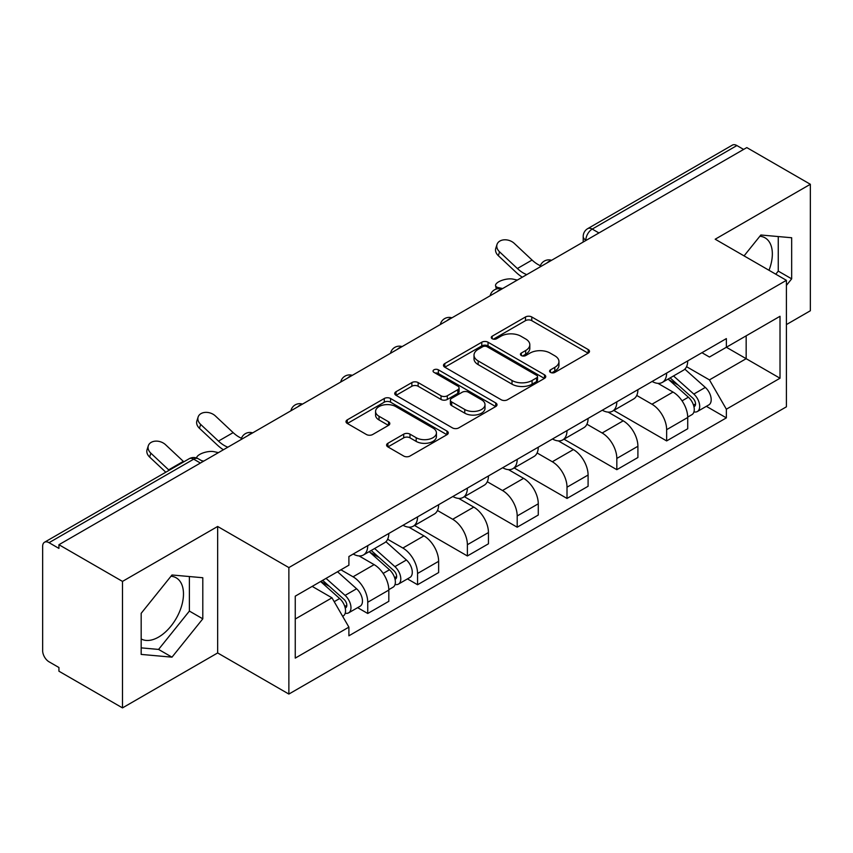 <?xml version="1.0" encoding="UTF-8"?>
<svg xmlns="http://www.w3.org/2000/svg" width="853" height="853" viewBox="0 0 853 853"><rect width="100%" height="100%" fill="white"/><g stroke="black" fill="none" stroke-linecap="round" stroke-linejoin="round"><path stroke-width="1.28" d="M550.494 372.388A3.103 1.791 0 0 0 554.887 372.388L588.186 353.163A4.436 2.559 0 0 0 589.487 351.351A4.436 2.559 0 0 0 588.186 349.538L531.771 316.964A4.436 2.559 0 0 0 525.501 316.964L492.192 336.189A3.103 1.791 0 0 0 491.285 337.457A3.103 1.791 0 0 0 492.192 338.726A3.103 1.791 0 0 0 496.585 338.726L500.892 336.242A14.181 8.189 0 0 1 520.948 336.242L525.651 338.95A14.181 8.189 0 0 1 529.809 344.74A14.181 8.189 0 0 1 525.651 350.53L521.343 353.025A3.103 1.791 0 0 0 520.437 354.294A3.103 1.791 0 0 0 521.343 355.552A3.103 1.791 0 0 0 525.736 355.552L530.044 353.067A14.181 8.189 0 0 1 550.1 353.067L554.802 355.786A14.181 8.189 0 0 1 558.96 361.576A14.181 8.189 0 0 1 554.802 367.366L550.494 369.85A3.103 1.791 0 0 0 549.588 371.119A3.103 1.791 0 0 0 550.494 372.388L550.494 369.85M759.852 236.249A35.229 20.333 -60 0 1 765.056 237.838A35.229 20.333 -60 0 1 769.001 270.294M170.984 576.223A35.229 20.333 -60 0 1 176.187 577.822A35.229 20.333 -60 0 1 181.582 606.046A35.229 20.333 -60 0 1 158.573 637.095A35.229 20.333 -60 0 1 141.172 638.95M387.891 443.283A4.436 2.559 0 0 0 386.59 445.095A4.436 2.559 0 0 0 387.891 446.897L403.714 456.046A4.436 2.559 0 0 0 409.984 456.046L446.972 434.689A4.436 2.559 0 0 0 448.273 432.876A4.436 2.559 0 0 0 446.972 431.064L390.557 398.49A4.436 2.559 0 0 0 384.287 398.49L347.299 419.847A4.436 2.559 0 0 0 345.998 421.659A4.436 2.559 0 0 0 347.299 423.461L366.417 434.508A4.436 2.559 0 0 0 372.686 434.508L388.52 425.37A4.436 2.559 0 0 0 389.81 423.557A4.436 2.559 0 0 0 388.52 421.745L379.031 416.275A11.857 6.845 0 0 1 375.565 411.434A11.857 6.845 0 0 1 382.88 405.111A11.857 6.845 0 0 1 395.803 406.593L432.951 428.035A11.857 6.845 0 0 1 436.427 432.876A11.857 6.845 0 0 1 429.102 439.199A11.857 6.845 0 0 1 416.179 437.717L409.984 434.145A4.436 2.559 0 0 0 403.714 434.145L387.891 443.283L387.891 446.897M288.868 567.586L217.654 526.472L122.491 581.405L58.932 544.715L746.801 147.59L810.35 184.28L715.187 239.213L786.402 280.328L288.868 567.586L288.868 694.065L786.402 406.817L786.402 280.328M501.201 399.758A4.436 2.559 0 0 0 507.471 399.758L544.459 378.401A4.436 2.559 0 0 0 545.76 376.599A4.436 2.559 0 0 0 544.459 374.787L488.033 342.213A4.436 2.559 0 0 0 481.774 342.213L444.786 363.559A4.436 2.559 0 0 0 443.485 365.372A4.436 2.559 0 0 0 444.786 367.185L501.201 399.758M435.211 373.06A3.103 1.791 0 0 1 438.357 373.497L438.357 369.807L495.721 402.925A4.436 2.559 0 0 1 497.022 404.738A4.436 2.559 0 0 1 495.721 406.55L458.733 427.897A4.436 2.559 0 0 1 452.463 427.897L396.037 395.323L396.037 391.708A4.436 2.559 0 0 0 394.736 393.51A4.436 2.559 0 0 0 396.037 395.323M396.037 391.708L411.871 382.57A4.436 2.559 0 0 1 418.141 382.57L441.022 395.781A4.436 2.559 0 0 0 447.292 395.781L457.794 389.714A4.436 2.559 0 0 0 459.085 387.902A4.436 2.559 0 0 0 457.794 386.1L433.964 372.345A3.103 1.791 0 0 1 433.057 371.076A3.103 1.791 0 0 1 434.977 369.424A3.103 1.791 0 0 1 438.357 369.807M122.491 581.405L122.491 707.894L58.932 671.204L58.932 667.515L49.037 661.8A9.031 5.214 -120 0 1 42.65 650.732L42.65 546.378A9.031 5.214 -120 0 1 44.516 542.241L189.185 458.722A9.031 5.214 60 0 1 193.695 459.17L49.037 542.689A9.031 5.214 -120 0 0 44.516 542.241M786.402 324.588L810.35 310.759L810.35 184.28M122.491 707.894L217.654 652.95L288.868 694.065M58.932 544.715L58.932 548.404L49.037 542.689M598.945 232.954L592.238 229.073A9.031 5.214 60 0 0 587.728 228.625L732.386 145.106A9.031 5.214 60 0 1 736.896 145.554L592.238 229.073A9.031 5.214 120 0 0 585.851 240.141L585.851 240.503M743.603 149.424L736.896 145.554M666.641 373.07A20.771 11.995 60 0 1 662.344 382.4L683.424 370.234A20.771 11.995 -120 0 0 687.721 360.904M636.733 395.44L651.959 404.226A20.771 11.995 60 0 1 666.641 429.677L687.721 417.501A20.771 11.995 -120 0 0 673.028 392.06L657.951 383.349M687.721 417.501L687.721 428.75L666.641 440.916L613.808 410.421M662.344 382.4A20.771 11.995 60 0 1 652.118 381.462M666.641 429.677L666.641 440.916M616.826 401.838A20.771 11.995 60 0 1 612.529 411.157L633.598 398.991A20.771 11.995 -120 0 0 637.905 389.661M563.993 439.178L616.826 469.683L637.905 457.517L637.905 446.268A20.771 11.995 -120 0 0 623.212 420.828L608.125 412.116M612.529 411.157A20.771 11.995 60 0 1 602.303 410.218M586.917 424.208L602.143 432.993A20.771 11.995 60 0 1 616.826 458.434L616.826 469.683M567.01 430.594A20.771 11.995 60 0 1 562.713 439.924L583.783 427.748A20.771 11.995 -120 0 0 588.09 418.428M514.178 467.945L567.01 498.44L588.09 486.274L588.09 475.025A20.771 11.995 -120 0 0 573.397 449.584L558.31 440.873M562.713 439.924A20.771 11.995 60 0 1 552.477 438.986M537.102 452.964L552.317 461.75A20.771 11.995 60 0 1 567.01 487.202L567.01 498.44M517.195 459.362A20.771 11.995 60 0 1 512.888 468.681L533.967 456.515A20.771 11.995 -120 0 0 538.264 447.185M464.363 496.702L517.195 527.207L538.275 515.041L538.275 503.792A20.771 11.995 -120 0 0 523.582 478.352L508.495 469.64M512.888 468.681A20.771 11.995 60 0 1 502.662 467.743M487.276 481.732L502.502 490.518A20.771 11.995 60 0 1 517.195 515.958L517.195 527.207M467.38 488.119A20.771 11.995 60 0 1 463.072 497.448L484.152 485.272A20.771 11.995 -120 0 0 488.449 475.953M414.537 525.469L467.38 555.964L488.449 543.798L488.449 532.549A20.771 11.995 -120 0 0 473.767 507.108L458.679 498.397M463.072 497.448A20.771 11.995 60 0 1 452.847 496.51M437.461 510.489L452.687 519.274A20.771 11.995 60 0 1 467.38 544.726L467.38 555.964M417.554 516.886A20.771 11.995 60 0 1 413.257 526.205L434.337 514.039A20.771 11.995 -120 0 0 438.634 504.709M407.457 578.899L417.554 584.731L438.634 572.566L438.634 561.317A20.771 11.995 -120 0 0 423.941 535.876L408.864 527.165M413.257 526.205A20.771 11.995 60 0 1 403.032 525.267M387.646 539.256L402.872 548.042A20.771 11.995 60 0 1 417.554 573.483L417.554 584.731M367.739 545.643A20.771 11.995 60 0 1 363.442 554.972L384.511 542.796A20.771 11.995 -120 0 0 388.819 533.477M357.631 607.656L367.739 613.488L388.819 601.322L388.819 590.073A20.771 11.995 -120 0 0 374.126 564.633L359.038 555.921M363.442 554.972A20.771 11.995 60 0 1 353.217 554.034M340.912 569.793L353.046 576.799A20.771 11.995 60 0 1 367.739 602.25L367.739 613.488M701.934 352.694L709.44 357.034L780.015 316.282L746.162 335.826L746.162 358.686L709.44 379.894L686.548 366.683M295.255 619.022L331.977 597.825L348.898 627.136L295.255 658.111L295.255 596.162L348.898 565.187L348.898 556.519L726.361 338.598L726.361 347.256L780.015 378.231L726.361 409.205L709.44 379.894M780.015 316.282L780.015 378.231M348.898 627.136L348.898 635.805L726.361 417.874L726.361 409.205M786.402 285.403L791.669 278.846L791.669 237.752L760.855 235.001L744.061 255.889M217.654 526.472L217.654 652.95M141.172 654.411L171.986 657.162L202.801 618.83L202.801 577.737L171.986 574.986L141.172 613.318L141.172 654.411M331.977 597.825L312.177 586.384M706.359 406.327L726.361 417.874M775.772 274.197L778.256 271.105L778.256 236.558M778.256 271.105L791.669 278.846M141.172 647.864L158.573 649.421L189.387 611.079L189.387 576.543M158.573 649.421L171.986 657.162M189.387 611.079L202.801 618.83M551.731 372.825L554.802 371.055A14.181 8.189 0 0 0 558.96 365.265L558.96 361.576M529.809 344.74L529.809 348.429A14.181 8.189 0 0 1 525.651 354.219L522.58 356M588.133 353.195L531.771 320.653A4.436 2.559 0 0 0 525.501 320.653L493.429 339.163M544.406 378.433L488.033 345.902A4.436 2.559 0 0 0 481.774 345.902L444.839 367.216M536.622 377.858A3.103 1.791 0 0 0 537.529 376.599A3.103 1.791 0 0 0 536.622 375.331L487.095 346.734A3.103 1.791 0 0 0 482.713 346.734L478.16 349.357A14.181 8.189 0 0 0 474.012 355.147A14.181 8.189 0 0 0 478.16 360.936L512.013 380.481A14.181 8.189 0 0 0 532.08 380.481L536.622 377.858L536.622 381.547A3.103 1.791 0 0 0 537.529 380.278L537.529 376.599M474.012 355.147L474.012 358.836A14.181 8.189 0 0 0 478.16 364.626L478.16 360.936M536.622 381.547L532.08 384.17A14.181 8.189 0 0 1 512.013 384.17L478.16 364.626M396.101 395.355L411.871 386.249L411.871 382.57M459.085 387.902L459.085 391.591A4.436 2.559 0 0 1 457.794 393.404L447.292 399.46A4.436 2.559 0 0 1 441.022 399.46L418.141 386.249A4.436 2.559 0 0 0 411.871 386.249M438.357 373.497L495.657 406.582M464.768 409.483A11.857 6.845 0 0 0 477.691 410.975A11.857 6.845 0 0 0 485.005 404.642A11.857 6.845 0 0 0 481.529 399.801L468.446 392.252A4.436 2.559 0 0 0 462.177 392.252L451.674 398.308A4.436 2.559 0 0 0 450.384 400.121A4.436 2.559 0 0 0 451.674 401.934L464.768 409.483L464.768 413.172A11.857 6.845 0 0 0 477.691 414.654A11.857 6.845 0 0 0 485.005 408.331L485.005 404.642M450.384 400.121L450.384 403.81A4.436 2.559 0 0 0 451.674 405.623L451.674 401.934M464.768 413.172L451.674 405.623M436.427 432.876L436.427 436.565A11.857 6.845 0 0 1 429.102 442.888A11.857 6.845 0 0 1 416.179 441.406L409.984 437.834A4.436 2.559 0 0 0 403.714 437.834L387.944 446.94M375.565 411.434L375.565 415.123A11.857 6.845 0 0 0 379.031 419.964L379.031 416.275M388.456 425.402L379.031 419.964M446.919 434.721L390.557 402.179A4.436 2.559 0 0 0 384.287 402.179L347.352 423.504M517.334 280.061L513.026 279.123A10.385 3.945 -13.1 0 0 501.489 280.52A10.385 3.945 -13.1 0 0 495.572 285.734A10.385 3.945 -13.1 0 0 498.344 287.61L502.652 288.549M668.091 379.084L688.382 397.199A11.292 6.515 60 0 1 691.932 414.654L687.721 417.085M668.624 379.564L678.178 385.076M670.138 377.9L692.721 398.052A5.417 3.124 60 0 1 694.427 406.433A5.417 3.124 60 0 1 693.926 406.636M673.518 375.949L693.82 394.065A11.292 6.515 60 0 1 697.359 411.519A11.292 6.515 60 0 1 693.947 411.882M684.831 369.146L705.314 387.422A11.292 6.515 60 0 1 708.854 404.887L697.359 411.519M540.365 265.699A28 16.164 60 0 1 532.059 260.048L514.263 243.372A10.385 7.506 17.7 0 0 504.23 239.81A10.385 7.506 17.7 0 0 497.022 244.448A10.385 7.506 17.7 0 0 499.57 251.848L498.344 255.708A10.385 7.506 -162.3 0 1 495.785 248.308L497.022 244.448M526.77 274.623A28 16.164 60 0 1 517.376 268.524L499.57 251.848M498.344 255.708L516.14 272.395A33.875 19.555 -120 0 0 522.324 277.193M218.432 452.634L214.124 451.695A10.385 3.945 -13.1 0 0 202.939 452.964A10.385 3.945 -13.1 0 0 196.627 457.997M369.178 551.656L389.48 569.761A11.292 6.515 60 0 1 393.03 587.227L388.808 589.658M369.722 552.136L379.276 557.649M371.226 550.473L393.819 570.625A5.417 3.124 60 0 1 395.515 579.006A5.417 3.124 60 0 1 395.024 579.198M374.606 548.522L394.907 566.637A11.292 6.515 60 0 1 398.458 584.092A11.292 6.515 60 0 1 395.046 584.454M385.929 541.719L406.412 559.995A11.292 6.515 60 0 1 409.952 577.449L398.458 584.092M201.521 460.631L203.739 461.121M241.463 438.271A28 16.164 60 0 1 233.157 432.62L215.361 415.933A10.385 7.506 17.7 0 0 205.328 412.383A10.385 7.506 17.7 0 0 198.12 417.021A10.385 7.506 17.7 0 0 200.668 424.421L199.431 428.281A10.385 7.506 -162.3 0 1 196.883 420.881L198.12 417.021M227.858 447.196A28 16.164 60 0 1 218.475 441.097L200.668 424.421M199.431 428.281L217.238 444.957A33.875 19.555 -120 0 0 223.411 449.755M320.6 581.522L339.665 598.529A11.292 6.515 60 0 1 343.205 615.983L342.65 616.314M320.792 581.415L329.461 586.406M322.658 580.339L344.004 599.392A5.417 3.124 60 0 1 345.7 607.773A5.417 3.124 60 0 1 345.209 607.965M326.038 578.387L345.092 595.394A11.292 6.515 60 0 1 348.632 612.849A11.292 6.515 60 0 1 345.23 613.211M337.532 571.755L356.586 588.762A11.292 6.515 60 0 1 360.137 606.216L348.632 612.849M183.821 461.825A28 16.164 60 0 1 183.342 461.377L165.546 444.701A10.385 7.506 17.7 0 0 155.513 441.14A10.385 7.506 17.7 0 0 148.305 445.778A10.385 7.506 17.7 0 0 150.853 453.178L149.616 457.048A10.385 7.506 -162.3 0 1 147.068 449.648L148.305 445.778M169.129 470.302A28 16.164 60 0 1 168.649 469.854L150.853 453.178M149.616 457.048L165.813 472.221M586.171 240.322L585.851 240.141A9.031 5.214 0 0 1 583.207 236.452L583.207 242.039M417.554 573.483L438.634 561.317M467.38 544.726L488.449 532.549M517.195 515.958L538.275 503.792M567.01 487.202L588.09 475.025M616.826 458.434L637.905 446.268M367.739 602.25L388.819 590.073M353.046 576.799L374.126 564.633M402.872 548.042L423.941 535.876M452.687 519.274L473.767 507.108M502.502 490.518L523.582 478.352M552.317 461.75L573.397 449.584M602.143 432.993L623.212 420.828M651.959 404.226L673.028 392.06M550.803 260.741A9.031 5.214 120 0 0 546.816 263.044M500.988 289.508A9.031 5.214 120 0 0 497 291.811M451.162 318.265A9.031 5.214 120 0 0 447.175 320.568M401.347 347.032A9.031 5.214 120 0 0 397.359 349.335M351.532 375.789A9.031 5.214 120 0 0 347.544 378.092M301.717 404.557A9.031 5.214 120 0 0 297.729 406.86M251.902 433.313A9.031 5.214 120 0 0 247.914 435.616M200.402 463.04L193.695 459.17A9.031 5.214 120 0 1 198.216 458.722A9.031 9.031 0 0 0 189.185 458.722M554.802 371.055L554.802 367.366M521.343 355.552L521.343 353.025M525.651 354.219L525.651 350.53M492.192 338.726L492.192 336.189M525.501 320.653L525.501 316.964M531.771 320.653L531.771 316.964M588.186 353.163L588.186 349.538M444.786 367.185L444.786 363.559M481.774 345.902L481.774 342.213M488.033 345.902L488.033 342.213M544.459 378.401L544.459 374.787M512.013 384.17L512.013 380.481M532.08 384.17L532.08 380.481M418.141 386.249L418.141 382.57M441.022 399.46L441.022 395.781M447.292 399.46L447.292 395.781M457.794 393.404L457.794 389.714M495.721 406.55L495.721 402.925M403.714 437.834L403.714 434.145M409.984 437.834L409.984 434.145M416.179 441.406L416.179 437.717M388.52 425.37L388.52 421.745M347.299 423.461L347.299 419.847M384.287 402.179L384.287 398.49M390.557 402.179L390.557 398.49M446.972 434.689L446.972 431.064M498.344 287.61L498.578 288.645M688.382 397.199L682.059 400.846M695.547 403.959L693.51 405.132M705.314 387.422L693.82 394.065M517.376 268.524L532.059 260.048M389.48 569.761L383.157 573.419M396.645 576.521L394.608 577.705M406.412 559.995L394.907 566.637M218.475 441.097L233.157 432.62M339.665 598.529L334.205 601.685M346.819 605.289L344.793 606.462M356.586 588.762L345.092 595.394M168.649 469.854L183.342 461.377M551.571 260.304A9.031 9.031 0 0 0 539.981 266.989M501.756 289.06A9.031 9.031 0 0 0 490.166 295.756M451.93 317.828A9.031 9.031 0 0 0 440.34 324.513M402.115 346.585A9.031 9.031 0 0 0 390.525 353.281M352.3 375.352A9.031 9.031 0 0 0 340.71 382.037M302.484 404.109A9.031 9.031 0 0 0 290.894 410.805M252.669 432.876A9.031 9.031 0 0 0 241.079 439.562M203.046 461.516L198.216 458.722M587.728 228.625A9.031 9.031 0 0 0 583.207 236.452M496.339 289.028L495.572 285.734"/></g></svg>
